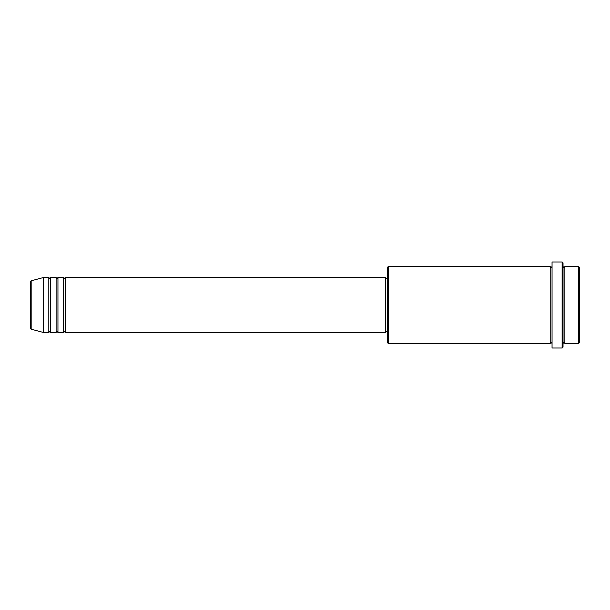 <?xml version="1.0" encoding="UTF-8"?>
<svg xmlns="http://www.w3.org/2000/svg" width="610" height="610" viewBox="0 0 610 610"><rect width="100%" height="100%" fill="white"/><g stroke="black" fill="none" stroke-linecap="round" stroke-linejoin="round"><path stroke-width="0.91" d="M30.5 305L30.5 328.317L30.5 281.683L31.179 280.798L31.179 329.202L30.5 328.317M65.27 277.55L65.27 332.45L385.52 332.45L385.52 277.55L65.27 277.55L64.355 278.465L63.44 277.55L63.44 332.45L57.95 332.45L57.95 277.55L63.44 277.55M56.12 277.55L56.12 332.45L50.63 332.45L50.63 277.55L56.12 277.55L57.035 278.465L57.95 277.55M48.8 277.55L48.8 332.45L43.31 332.45L43.31 277.55L48.8 277.55L49.715 278.465L50.63 277.55M578.585 266.57L579.5 267.485L579.5 342.515L578.585 343.43L578.585 266.57L564.86 266.57L564.86 343.43L578.585 343.43M388.265 343.43L387.35 342.515L387.35 267.485L388.265 266.57L388.265 343.43L550.22 343.43L550.22 266.57L551.135 267.485L552.05 266.57M562.115 261.995L563.03 262.91L563.03 347.09L562.115 348.005L562.115 261.995L552.05 261.995L552.05 348.005L562.115 348.005M563.03 266.57L563.945 267.485L564.86 266.57M385.52 331.535L387.35 331.535M31.179 329.202L43.31 332.45M31.179 280.798L43.31 277.55M388.265 266.57L550.22 266.57M385.52 278.465L387.35 278.465M550.22 343.43L551.135 342.515L552.05 343.43M564.86 343.43L563.945 342.515L563.03 343.43M50.63 332.45L49.715 331.535L48.8 332.45M57.95 332.45L57.035 331.535L56.12 332.45M65.27 332.45L64.355 331.535L63.44 332.45"/></g></svg>
